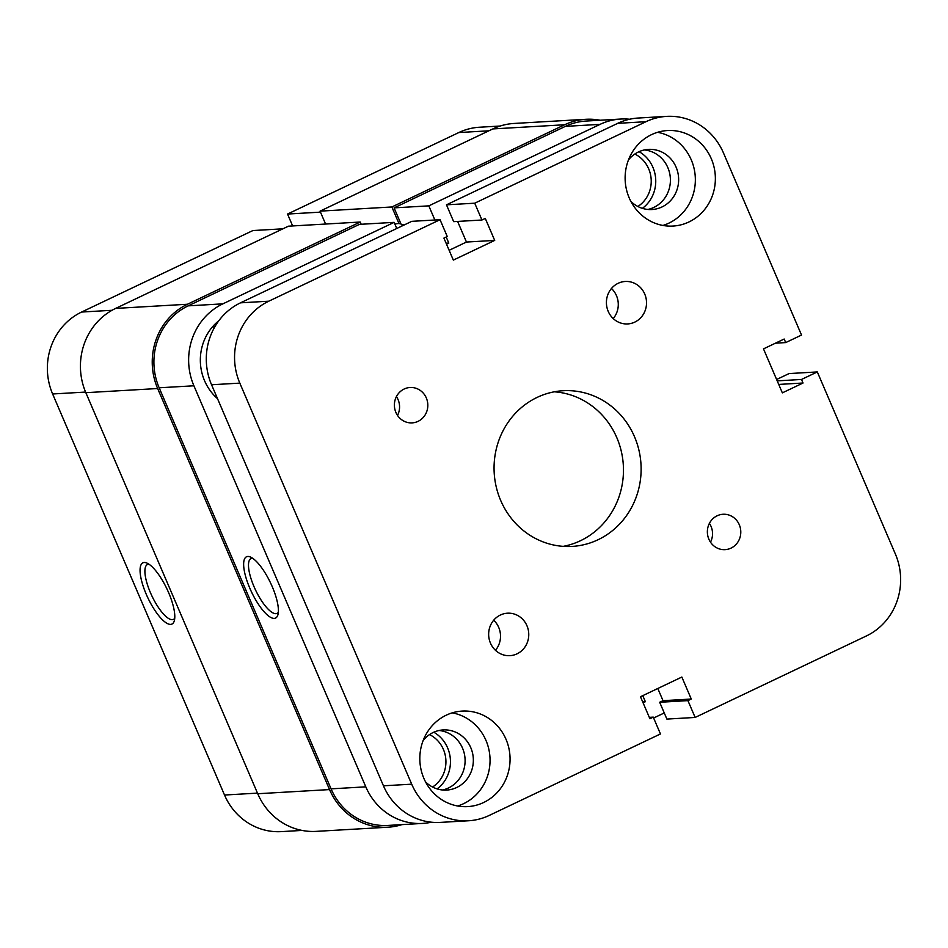 <?xml version="1.0" encoding="UTF-8"?>
<svg xmlns="http://www.w3.org/2000/svg" width="948" height="948" viewBox="0 0 948 948"><rect width="100%" height="100%" fill="white"/><g stroke="black" fill="none" stroke-linecap="round" stroke-linejoin="round"><path stroke-width="1.42" d="M490.46 643.123A21.259 20.05 86.7 0 0 509.941 655.66A21.259 20.05 86.7 0 0 526.958 625.751A21.259 20.05 86.7 0 0 507.476 613.202A21.259 20.05 86.7 0 0 490.46 643.123M493.707 620.217A21.259 20.05 -93.3 0 1 498.707 627.386A21.259 20.05 -93.3 0 1 495.46 650.292M608.225 311.394A21.259 20.05 86.7 0 0 627.706 323.932A21.259 20.05 86.7 0 0 644.723 294.022A21.259 20.05 86.7 0 0 625.242 281.473A21.259 20.05 86.7 0 0 608.225 311.394M611.472 288.488A21.259 20.05 -93.3 0 1 616.473 295.658A21.259 20.05 -93.3 0 1 613.226 318.564M708.867 539.187A17.716 16.709 86.7 0 0 725.101 549.65A17.716 16.709 86.7 0 0 739.286 524.718A17.716 16.709 86.7 0 0 723.051 514.266A17.716 16.709 86.7 0 0 708.867 539.187M710.49 542.185A17.716 16.709 86.7 0 0 711.036 526.353A17.716 16.709 86.7 0 0 709.4 523.367M395.897 412.427A17.716 16.709 86.7 0 0 412.131 422.879A17.716 16.709 86.7 0 0 426.316 397.947A17.716 16.709 86.7 0 0 410.081 387.495A17.716 16.709 86.7 0 0 395.897 412.427M397.532 415.414A17.716 16.709 86.7 0 0 398.065 399.594A17.716 16.709 86.7 0 0 396.442 396.596M630.847 201.343A30.123 28.404 86.7 0 0 651.975 209.532A30.123 28.404 86.7 0 0 676.09 167.156A30.123 28.404 86.7 0 0 648.491 149.381A30.123 28.404 86.7 0 0 628.441 159.975M647.84 209.461A30.123 28.404 86.7 0 0 667.842 167.63A30.123 28.404 86.7 0 0 644.379 149.95M425.545 781.887A30.123 28.404 86.7 0 0 446.674 790.075A30.123 28.404 86.7 0 0 470.789 747.699A30.123 28.404 86.7 0 0 443.178 729.924A30.123 28.404 86.7 0 0 423.14 740.518M442.538 789.992A30.123 28.404 86.7 0 0 462.541 748.173A30.123 28.404 86.7 0 0 439.078 730.493M423.875 778.379A47.85 45.125 86.7 0 0 467.708 806.606A47.85 45.125 86.7 0 0 506.007 739.298A47.85 45.125 86.7 0 0 462.174 711.083A47.85 45.125 86.7 0 0 423.875 778.379M457.635 805.99A47.85 45.125 86.7 0 0 485.992 740.459A47.85 45.125 86.7 0 0 452.232 712.849M629.176 197.836A47.85 45.125 86.7 0 0 673.009 226.062A47.85 45.125 86.7 0 0 711.308 158.754A47.85 45.125 86.7 0 0 667.475 130.54A47.85 45.125 86.7 0 0 629.176 197.836M662.936 225.446A47.85 45.125 86.7 0 0 691.293 159.916A47.85 45.125 86.7 0 0 657.533 132.305M500.674 500.414A77.973 73.529 86.7 0 0 572.106 546.415A77.973 73.529 86.7 0 0 634.508 436.732A77.973 73.529 86.7 0 0 563.076 390.73A77.973 73.529 86.7 0 0 500.674 500.414M563.242 546.356A77.973 73.529 86.7 0 0 616.852 437.751A77.973 73.529 86.7 0 0 554.284 391.808M240.531 302.827L411.799 221.334L440.05 219.699L268.794 301.191L240.531 302.827A62.023 58.492 86.7 0 0 211.558 384.758L383.454 785.809A62.023 58.492 86.7 0 0 440.275 822.402L468.537 820.767A62.023 58.492 86.7 0 0 489.204 815.446L660.46 733.953L653.255 717.126L649.321 717.363M268.794 301.191A62.023 58.492 86.7 0 0 239.82 383.122L411.705 784.174A62.023 58.492 86.7 0 0 468.537 820.767M653.255 717.126L649.901 718.726L640.481 696.733L681.849 677.05L691.27 699.043L663.019 700.679L657.794 688.485M659.678 702.267L666.882 719.082L695.133 717.446L687.928 700.631L659.678 702.267L663.019 700.679M687.928 700.631L691.27 699.043M695.133 717.446L866.389 635.954A62.023 58.492 86.7 0 0 895.374 554.023L817.318 371.936L789.068 373.571L776.613 379.496M817.318 371.936L801.51 379.461L777.206 380.871M801.51 379.461L803.027 383.016L778.735 384.426M803.027 383.016L782.349 392.863L763.495 348.876L784.174 339.029L785.702 342.584L775.452 343.176M666.657 116.379L638.395 118.026A62.023 58.492 86.7 0 0 617.729 123.335L446.472 204.827L474.723 203.192L645.979 121.7A62.023 58.492 86.7 0 1 666.657 116.379A62.023 58.492 86.7 0 1 723.478 152.972L801.522 335.059L785.702 342.584M446.472 204.827L453.677 221.654L481.94 220.007L485.281 218.419L494.702 240.413L466.452 242.048L457.611 221.417M474.723 203.192L481.94 220.007M449.139 250.296L466.452 242.048M440.05 219.699L447.255 236.514L443.913 238.102L453.334 260.096L494.702 240.413M433.793 732.212A33.31 31.414 -93.3 0 1 447.622 747.901A33.31 31.414 -93.3 0 1 437.087 788.89M432.561 787.03A29.767 28.073 86.7 0 0 443.403 749.418A29.767 28.073 86.7 0 0 429.527 734.582M639.094 151.668A33.31 31.414 -93.3 0 1 652.923 167.358A33.31 31.414 -93.3 0 1 642.389 208.347M637.862 206.486A29.767 28.073 86.7 0 0 648.705 168.874A29.767 28.073 86.7 0 0 634.828 154.038M272.277 586.753A33.903 10.535 64.6 0 1 277.894 614.861A33.903 10.535 64.6 0 1 249.751 588.056A33.903 10.535 64.6 0 1 250.355 556.986A33.903 10.535 64.6 0 1 272.277 586.753M252.618 558.254A30.36 9.433 -115.4 0 0 251.007 558.538A30.36 9.433 -115.4 0 0 253.969 586.539A30.36 9.433 -115.4 0 0 277.1 613.368A30.36 9.433 -115.4 0 0 278.345 612.301M218.822 320.744A49.616 46.796 86.7 0 0 204.555 380.717A49.616 46.796 86.7 0 0 217.519 398.646M600.072 124.366L428.816 205.858L394.084 207.873L565.34 126.38A62.023 58.492 -93.3 0 1 586.006 121.06L620.739 119.045A62.023 58.492 86.7 0 0 600.072 124.366L565.34 126.38M365.798 786.84A62.023 58.492 86.7 0 0 422.618 823.421L387.886 825.435A62.023 58.492 -93.3 0 1 331.065 788.855L365.798 786.84L193.902 385.789L159.169 387.791L331.065 788.855M159.169 387.791A62.023 58.492 -93.3 0 1 188.142 305.86L359.411 224.368L394.131 222.353L396.762 228.492M405.223 224.463L401.288 224.688L394.084 207.873M664.252 712.955L653.634 718.015M629.614 119.247A62.023 58.492 86.7 0 0 620.739 119.045M434.871 219.995L428.816 205.858M446.508 244.169L448.795 243.079L446.2 237.012M394.131 222.353L222.875 303.846A62.023 58.492 86.7 0 0 193.902 385.789M422.618 823.421A62.023 58.492 86.7 0 0 431.411 822.2M643.076 702.788L645.363 701.698L642.768 695.642M446.105 243.233L448.795 243.079M642.673 701.852L645.363 701.698M146.158 594.064A33.903 10.535 64.6 0 1 146.75 563.005A33.903 10.535 64.6 0 1 168.673 592.761A33.903 10.535 64.6 0 1 174.29 620.869A33.903 10.535 64.6 0 1 146.158 594.064M149.026 564.261A30.36 9.433 -115.4 0 0 147.414 564.546A30.36 9.433 -115.4 0 0 150.377 592.547A30.36 9.433 -115.4 0 0 173.496 619.376A30.36 9.433 -115.4 0 0 174.74 618.309M282.931 228.812L252.867 230.554L81.611 312.046L112.054 310.28M488.872 130.812L458.796 132.554L287.54 214.047L292.648 225.956M458.796 132.554A62.023 58.492 -93.3 0 1 479.463 127.233L500.141 126.037M302.021 830.424L281.343 831.621A62.023 58.492 -93.3 0 1 224.522 795.028L257.465 793.12M85.581 392.069L52.626 393.977L224.522 795.028M52.626 393.977A62.023 58.492 -93.3 0 1 81.611 312.046M320.483 212.139L287.54 214.047M401.952 824.618A63.789 60.162 -93.3 0 1 387.993 827.213A63.789 60.162 -93.3 0 1 329.549 789.577L157.652 388.526A63.789 60.162 -93.3 0 1 187.455 304.249L360.228 222.033L361.188 224.273M387.993 827.213L316.182 831.372A63.789 60.162 -93.3 0 1 257.738 793.737L85.841 392.685A63.789 60.162 -93.3 0 1 115.644 308.408L288.417 226.193L360.228 222.033M403.433 224.569L403.706 225.186M394.854 224.036L400.601 223.076M325.579 224.036L320.057 211.143L391.868 206.972L399.072 223.799M391.868 206.972L564.653 124.757A63.789 60.162 -93.3 0 1 585.911 119.294A63.789 60.162 -93.3 0 1 600.072 120.242M320.057 211.143L492.83 128.928A63.789 60.162 -93.3 0 1 514.089 123.453L585.911 119.294M411.705 784.174L383.454 785.809M239.82 383.122L211.558 384.758M645.979 121.7L617.729 123.335M188.142 305.86L222.875 303.846M85.841 392.685L157.652 388.526M257.738 793.737L329.549 789.577M115.644 308.408L187.455 304.249M492.83 128.928L564.653 124.757M212.388 326.965L214.829 326.823M216.499 397.733L217.104 397.698"/></g></svg>
